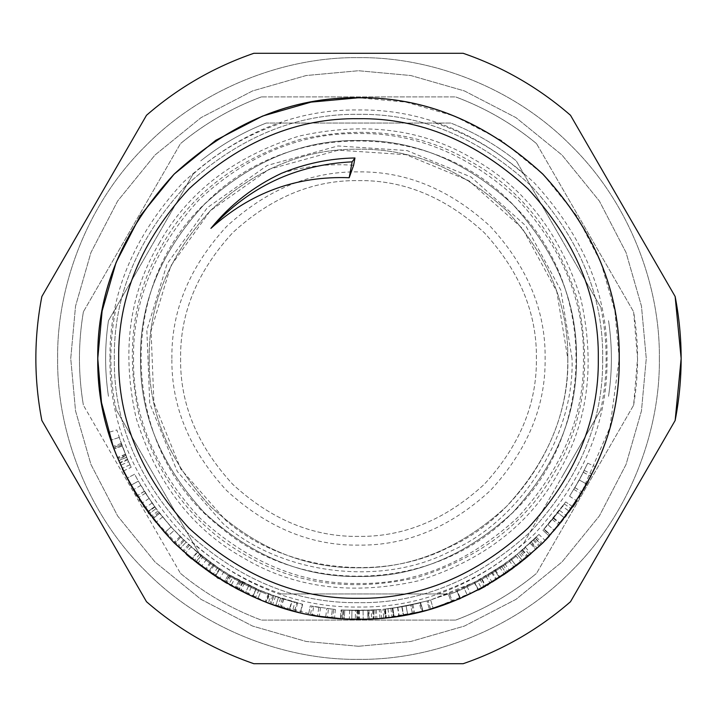 <?xml version="1.0" encoding="UTF-8"?>
<svg xmlns="http://www.w3.org/2000/svg" width="717" height="717" viewBox="0 0 717 717"><rect width="100%" height="100%" fill="white"/><g stroke="black" fill="none" stroke-linecap="round" stroke-linejoin="round"><path stroke-width="0.54" stroke-dasharray="3.58 2.69" d="M380.826 609.522L358.527 610.517L341.086 609.916L340.485 618.61L356.896 619.228L340.485 618.61L358.5 619.237L373.163 618.825L359.522 619.237L381.596 618.215L358.5 619.237L379.974 618.35L379.257 609.656L367.749 610.346L368.072 619.058L367.749 610.346L380.826 609.522L381.596 618.215L380.36 618.314M385.298 609.083L402.103 606.716L428.174 600.694L402.013 606.734L382.968 609.325L383.819 618L422.949 611.144L403.51 615.32L385.638 617.821L403.321 615.356L422.761 611.198L393.543 616.871L422.376 611.287L403.321 615.356L385.782 617.803L403.608 615.303L430.585 609.074L403.51 615.32L383.819 618L403.51 615.32L422.949 611.144L420.798 602.692L402.013 606.734L384.724 609.145L385.638 617.821L384.724 609.145L385.298 609.083L386.23 617.758M424.984 610.615L430.585 609.074L428.174 600.694M460.045 598.65L456.648 590.62L430.657 599.968L474.555 582.204L456.648 590.62L460.045 598.65L478.571 589.939L460.045 598.65L433.149 608.321L478.571 589.939L474.555 582.204L478.571 589.939M481.546 588.37L460.502 598.453L484.154 586.954L506.292 573.304L481.546 588.37L477.432 580.689L463.782 587.474L467.421 595.397L463.782 587.474L457.087 590.432L460.502 598.453L457.087 590.432L466.857 586.031L470.603 593.909M481.215 578.619L474.215 582.374L499.615 567.308L515.64 555.532L504.759 563.732L481.215 578.619L485.454 586.237L478.221 590.127L504.499 574.532L521.071 562.343L509.823 570.831L486.942 585.404M488.394 584.579L511.875 569.352M512.028 569.244L531.189 553.856L524.378 559.663L518.83 552.941L525.409 547.322L524.118 548.451L529.845 555.03M524.477 559.592L543.979 541.756M544.436 541.29L527.972 556.643L516.312 566.054L528.241 556.419L545.189 540.519L538.942 534.434L517.199 554.268L522.693 561.044L542.437 543.298L527.864 556.742L522.693 561.044L517.199 554.268L511.033 559.117L516.312 566.054L511.033 559.117L522.559 549.796L538.942 534.434M549.321 536.182L572.901 506.883L549.321 536.182L566.547 515.657L550.19 535.24L560.434 523.437L571.449 508.953L554.456 530.499L572.901 506.883L565.731 501.918L542.939 530.239L549.321 536.182L542.939 530.239L559.592 510.405L566.547 515.657M569.567 496.209L579.282 480.014L587.743 463.191L579.282 480.014L569.567 496.209L576.871 500.968L586.927 484.217L595.675 466.812L586.927 484.217L578.87 497.849M580.071 495.931L609.961 427.413L619.237 358.5L614.881 311.053L600.927 262.521L576.737 215.826L542.868 174.132L501.174 140.263L454.479 116.073L405.947 102.119L358.5 97.763M121.621 444.522L126.658 457.294L121.621 444.522L113.42 447.507L110.884 440.166L117.31 457.563L113.42 447.507L122.365 469.07M122.75 469.886L113.985 449.039L108.464 432.423L113.528 447.784L123.297 471.033L131.166 467.269L128.585 461.712L120.635 465.288M144.359 491.369L157.937 511.096L152.04 503.02L138.345 481.152L145.47 493.153L156.064 508.613L144.359 491.369L136.947 495.967L150.991 516.374L144.897 508.021L130.727 485.391L138.103 497.813L149.064 513.802L139.304 499.695M139.887 500.591L143.588 506.13M144.171 506.973L148.428 512.951M149.002 513.722L186.474 554.429M197.148 552.09L191.125 546.91L214.32 565.193L231.062 575.921L219.501 568.715L197.148 552.09L191.564 558.785L185.336 553.434L201.244 566.475L226.653 583.441L214.688 575.993L191.564 558.785L217.063 577.543M218.371 578.377L268.185 603.096L319.657 616.324M344.285 618.852L355.363 619.219L344.285 618.852L344.76 610.14L344.285 618.852L344.76 610.14L355.471 610.499L355.363 619.219L355.471 610.499L344.76 610.14L344.285 618.852M358.5 619.237L342.511 618.744L371.63 618.905L358.5 619.237M451.369 602.137L429.447 609.396L451.369 602.137L448.259 593.99L427.072 601.007L429.447 609.396L427.072 601.007L448.259 593.99L451.369 602.137M294.579 611.278L265.917 602.244L281.154 607.496L292.617 610.776L268.275 603.131L300.351 612.668L275.695 605.74L294.579 611.278L296.721 602.827L302.628 604.243L283.609 599.134L269.009 594.088L265.917 602.244L269.009 594.088L269.547 594.294L266.473 602.45M201.181 555.379L180.783 537.185L199.693 554.187L219.976 569.029L215.181 576.316L195.741 562.2L174.634 543.369L194.199 560.954L215.181 576.316L219.976 569.029L213.496 564.62L208.477 571.754L213.496 564.62L201.181 555.379L195.741 562.2M130.727 485.391L126.891 478.248L130.727 485.391L138.345 481.152L130.727 485.391L138.345 481.152L134.635 474.242L126.891 478.248L134.635 474.242L138.345 481.152L130.727 485.391M310.425 614.765L319.253 616.262L310.425 614.765L312.038 606.197L320.562 607.649L318.868 607.38L317.497 615.993M233.007 577.051L256.238 588.836L280.598 598.175L256.238 588.836L252.698 596.804L277.9 606.465L252.698 596.804L228.66 584.615L252.698 596.804L256.238 588.836L233.007 577.051L228.66 584.615M154.648 506.686L171.031 526.932L189.458 545.413L171.031 526.932L164.552 532.758L183.606 551.875L164.552 532.758L147.594 511.813L164.552 532.758L171.031 526.932L154.648 506.686L147.594 511.813M325.67 617.158L334.57 618.135L325.67 617.158L326.773 608.509L335.368 609.45L333.656 609.289L332.796 617.964M167.787 536.298L152.802 518.723L167.787 536.298L174.168 530.356L159.685 513.363L152.802 518.723L159.685 513.363L174.168 530.356L167.787 536.298M251.533 586.694L235.086 578.234L261.105 590.933L257.735 598.982L224.188 581.98L247.831 594.59L225.29 582.643L238.958 590.216L255.413 597.996L230.811 585.834L257.735 598.982L261.105 590.933L228.678 574.505L224.188 581.98L228.678 574.505L251.533 586.694L247.831 594.59M331.424 617.83L308.579 614.415L331.424 617.83L332.329 609.154L310.246 605.856L308.579 614.415L310.246 605.856L332.329 609.154L331.424 617.83M353.615 165.277C329.103 163.467 305.066 166.138 281.521 173.299M567.783 358.5C570.535 434.152 517.495 517.889 447.919 547.725C380.691 582.536 282.328 570.356 225.622 520.192L180.872 469.178L153.904 402.569L151.063 330.761L170.834 265.855L210.341 210.681L269.081 169.275L338.361 150.185L406.073 154.693L468.775 180.621L522.442 228.409L556.786 291.541L567.783 358.5C568.5 305.083 548.075 255.754 506.489 210.511C461.246 168.925 411.917 148.5 358.5 149.217C305.083 148.5 255.754 168.925 210.511 210.511C168.925 255.754 148.5 305.083 149.217 358.5C148.5 411.917 168.925 461.246 210.511 506.489C255.754 548.075 305.083 568.5 358.5 567.783C411.917 568.5 461.246 548.075 506.489 506.489C548.075 461.246 568.5 411.917 567.783 358.5M572.032 358.5L560.811 290.179L525.767 225.774L471.015 177.018L407.032 150.561L337.949 145.963L267.271 165.439L207.338 207.679L167.034 263.973L146.851 330.205L149.754 403.465L177.269 471.428L222.924 523.473C280.786 574.649 381.139 587.08 449.729 551.561C520.721 521.116 574.837 435.694 572.032 358.5M162.15 245.133C190.408 194.639 236.296 159.425 299.823 139.501C364.792 124.991 422.143 132.546 471.867 162.15C522.361 190.408 557.575 236.296 577.499 299.823C592.009 364.792 584.454 422.143 554.85 471.867C526.592 522.361 480.704 557.575 417.177 577.499C352.208 592.009 294.857 584.454 245.133 554.85C194.639 526.592 159.425 480.704 139.501 417.177C124.991 352.208 132.546 294.857 162.15 245.133M576.504 358.5C577.257 302.861 555.971 251.479 512.655 204.345C465.521 161.029 414.139 139.743 358.5 140.496C302.861 139.743 251.479 161.029 204.345 204.345C161.029 251.479 139.743 302.861 140.496 358.5C139.743 414.139 161.029 465.521 204.345 512.655C251.479 555.971 302.861 577.257 358.5 576.504C414.139 577.257 465.521 555.971 512.655 512.655C555.971 465.521 577.257 414.139 576.504 358.5C577.257 414.139 555.971 465.521 512.655 512.655C465.521 555.971 414.139 577.257 358.5 576.504C302.861 577.257 251.479 555.971 204.345 512.655C161.029 465.521 139.743 414.139 140.496 358.5C139.743 302.861 161.029 251.479 204.345 204.345C251.479 161.029 302.861 139.743 358.5 140.496C414.139 139.743 465.521 161.029 512.655 204.345C555.971 251.479 577.257 302.861 576.504 358.5C577.257 302.861 555.971 251.479 512.655 204.345C465.521 161.029 414.139 139.743 358.5 140.496C302.861 139.743 251.479 161.029 204.345 204.345C161.029 251.479 139.743 302.861 140.496 358.5C139.743 414.139 161.029 465.521 204.345 512.655C251.479 555.971 302.861 577.257 358.5 576.504C414.139 577.257 465.521 555.971 512.655 512.655C555.971 465.521 577.257 414.139 576.504 358.5C577.257 414.139 555.971 465.521 512.655 512.655C465.521 555.971 414.139 577.257 358.5 576.504C302.861 577.257 251.479 555.971 204.345 512.655C161.029 465.521 139.743 414.139 140.496 358.5C139.743 302.861 161.029 251.479 204.345 204.345C251.479 161.029 302.861 139.743 358.5 140.496C414.139 139.743 465.521 161.029 512.655 204.345C555.971 251.479 577.257 302.861 576.504 358.5M435.3 123.055C468.434 133.954 498.001 151.027 524.002 174.267L516.258 160.85C496.325 144.977 474.502 132.376 450.787 123.055L266.213 123.055L450.787 123.055C474.502 132.376 496.325 144.977 516.258 160.85L600.801 307.288C607.926 341.426 607.926 375.574 600.801 409.712L562.406 476.222L600.801 409.712M159.129 243.395C187.818 192.111 234.414 156.36 298.917 136.131C364.89 121.397 423.12 129.069 473.605 159.129C524.889 187.818 560.64 234.414 580.869 298.917C595.603 364.89 587.931 423.12 557.871 473.605C529.182 524.889 482.586 560.64 418.083 580.869C352.11 595.603 293.88 587.931 243.395 557.871C192.111 529.182 156.36 482.586 136.131 418.083C121.397 352.11 129.069 293.88 159.129 243.395M600.801 307.288L524.002 174.267M192.998 174.267L108.455 320.696L192.998 174.267C218.999 151.027 248.566 133.954 281.7 123.055M116.199 409.712L200.742 556.15L116.199 409.712C109.074 375.574 109.074 341.426 116.199 307.288M281.7 593.945L450.787 593.945L281.7 593.945C248.566 583.046 218.999 565.973 192.998 542.733M524.002 542.733L562.406 476.222L524.002 542.733C498.001 565.973 468.434 583.046 435.3 593.945M608.545 320.696C612.336 345.899 612.336 371.101 608.545 396.304C612.336 371.101 612.336 345.899 608.545 320.696M516.258 556.15C496.325 572.023 474.502 584.624 450.787 593.945C474.502 584.624 496.325 572.023 516.258 556.15M266.213 593.945C242.498 584.624 220.675 572.023 200.742 556.15C220.675 572.023 242.498 584.624 266.213 593.945M108.455 396.304C104.664 371.101 104.664 345.899 108.455 320.696C104.664 345.899 104.664 371.101 108.455 396.304M200.742 160.85C220.675 144.977 242.498 132.376 266.213 123.055C242.498 132.376 220.675 144.977 200.742 160.85M602.665 358.5C603.508 420.816 579.668 478.364 531.154 531.154C478.364 579.668 420.816 603.508 358.5 602.665C296.184 603.508 238.636 579.668 185.846 531.154C137.332 478.364 113.492 420.816 114.335 358.5C113.492 296.184 137.332 238.636 185.846 185.846C238.636 137.332 296.184 113.492 358.5 114.335C420.816 113.492 478.364 137.332 531.154 185.846C579.668 238.636 603.508 296.184 602.665 358.5C603.508 296.184 579.668 238.636 531.154 185.846C478.364 137.332 420.816 113.492 358.5 114.335C296.184 113.492 238.636 137.332 185.846 185.846C137.332 238.636 113.492 296.184 114.335 358.5C113.492 420.816 137.332 478.364 185.846 531.154C238.636 579.668 296.184 603.508 358.5 602.665C420.816 603.508 478.364 579.668 531.154 531.154C579.668 478.364 603.508 420.816 602.665 358.5M109.97 358.5C109.118 421.928 133.38 480.507 182.763 534.237C236.493 583.62 295.072 607.882 358.5 607.03C421.928 607.882 480.507 583.62 534.237 534.237C583.62 480.507 607.882 421.928 607.03 358.5C607.882 295.072 583.62 236.493 534.237 182.763C480.507 133.38 421.928 109.118 358.5 109.97C295.072 109.118 236.493 133.38 182.763 182.763C133.38 236.493 109.118 295.072 109.97 358.5M180.496 573.403C204.838 593.515 231.806 609.083 261.391 620.106L455.609 620.106L261.391 620.106C231.806 609.083 204.838 593.515 180.496 573.403L83.387 405.213L180.496 573.403M83.387 311.787C78.144 342.932 78.144 374.068 83.387 405.213C78.144 374.068 78.144 342.932 83.387 311.787L180.496 143.597L83.387 311.787M261.391 96.894C231.806 107.917 204.838 123.485 180.496 143.597C204.838 123.485 231.806 107.917 261.391 96.894L455.609 96.894L261.391 96.894M536.504 143.597C512.162 123.485 485.194 107.917 455.609 96.894C485.194 107.917 512.162 123.485 536.504 143.597L633.613 311.787L536.504 143.597M633.613 405.213C638.856 374.068 638.856 342.932 633.613 311.787L637.547 358.5L633.613 405.213L536.504 573.403L633.613 405.213M455.609 620.106C485.194 609.083 512.162 593.515 536.504 573.403C512.162 593.515 485.194 609.083 455.609 620.106M133.514 358.5C132.744 415.923 154.711 468.945 199.416 517.584C248.055 562.289 301.077 584.256 358.5 583.486C415.923 584.256 468.945 562.289 517.584 517.584C562.289 468.945 584.256 415.923 583.486 358.5C584.256 301.077 562.289 248.055 517.584 199.416C468.945 154.711 415.923 132.744 358.5 133.514C301.077 132.744 248.055 154.711 199.416 199.416C154.711 248.055 132.744 301.077 133.514 358.5M149.217 358.5C148.5 411.917 168.925 461.246 210.511 506.489C255.754 548.075 305.083 568.5 358.5 567.783C411.917 568.5 461.246 548.075 506.489 506.489C548.075 461.246 568.5 411.917 567.783 358.5C568.5 305.083 548.075 255.754 506.489 210.511C461.246 168.925 411.917 148.5 358.5 149.217C305.083 148.5 255.754 168.925 210.511 210.511C168.925 255.754 148.5 305.083 149.217 358.5M180.603 358.5C179.994 403.904 197.363 445.831 232.711 484.289C271.169 519.637 313.096 537.006 358.5 536.397C403.904 537.006 445.831 519.637 484.289 484.289C519.637 445.831 537.006 403.904 536.397 358.5C537.006 313.096 519.637 271.169 484.289 232.711C445.831 197.363 403.904 179.994 358.5 180.603C313.096 179.994 271.169 197.363 232.711 232.711C197.363 271.169 179.994 313.096 180.603 358.5C179.994 403.904 197.363 445.831 232.711 484.289C271.169 519.637 313.096 537.006 358.5 536.397C403.904 537.006 445.831 519.637 484.289 484.289C519.637 445.831 537.006 403.904 536.397 358.5C537.006 313.096 519.637 271.169 484.289 232.711C445.831 197.363 403.904 179.994 358.5 180.603C313.096 179.994 271.169 197.363 232.711 232.711C197.363 271.169 179.994 313.096 180.603 358.5M171.883 358.5C171.246 310.873 189.467 266.885 226.545 226.545C266.885 189.467 310.873 171.246 358.5 171.883C406.127 171.246 450.115 189.467 490.455 226.545C527.533 266.885 545.754 310.873 545.117 358.5C545.754 406.127 527.533 450.115 490.455 490.455C450.115 527.533 406.127 545.754 358.5 545.117C310.873 545.754 266.885 527.533 226.545 490.455C189.467 450.115 171.246 406.127 171.883 358.5M675.145 420.485L681.15 358.5L675.145 296.515L570.499 115.276C538.718 87.68 502.931 67.022 463.146 53.291L253.854 53.291C214.069 67.022 178.282 87.68 146.501 115.276L41.855 296.515C33.86 337.841 33.86 379.159 41.855 420.485L146.501 601.724C178.282 629.32 214.069 649.978 253.854 663.709L463.146 663.709C502.931 649.978 538.718 629.32 570.499 601.724L675.154 420.404L570.499 601.724C538.718 629.32 502.931 649.978 463.146 663.709L253.854 663.709C214.069 649.978 178.282 629.32 146.501 601.724L41.855 420.485C33.86 379.159 33.86 337.841 41.855 296.515L146.501 115.276C178.282 87.68 214.069 67.022 253.854 53.291L463.146 53.291L253.854 53.291C214.069 67.022 178.282 87.68 146.501 115.276M659.353 358.5C660.312 287.956 631.077 204.569 571.234 145.766C512.431 85.923 429.044 56.688 358.5 57.647C287.956 56.688 204.569 85.923 145.766 145.766C85.923 204.569 56.688 287.956 57.647 358.5C56.688 429.044 85.923 512.431 145.766 571.234C204.569 631.077 287.956 660.312 358.5 659.353C429.044 660.312 512.431 631.077 571.234 571.234C631.077 512.431 660.312 429.044 659.353 358.5C660.312 287.956 631.077 204.569 571.234 145.766C512.431 85.923 429.044 56.688 358.5 57.647C287.956 56.688 204.569 85.923 145.766 145.766C85.923 204.569 56.688 287.956 57.647 358.5C56.688 429.044 85.923 512.431 145.766 571.234C204.569 631.077 287.956 660.312 358.5 659.353C429.044 660.312 512.431 631.077 571.234 571.234C631.077 512.431 660.312 429.044 659.353 358.5M358.5 646.268L410.859 641.464L464.428 626.066L515.971 599.358L561.985 561.985L599.358 515.971L626.066 464.428L641.464 410.859L646.268 358.5L641.464 306.141L626.066 252.572L599.358 201.029L561.985 155.015L515.971 117.642L464.428 90.934L410.859 75.536L358.5 70.732L306.141 75.536L252.572 90.934L201.029 117.642L155.015 155.015L117.642 201.029L90.934 252.572L75.536 306.141L70.732 358.5L75.536 410.859L90.934 464.428L117.642 515.971L155.015 561.985L201.029 599.358L252.572 626.066L306.141 641.464L358.5 646.268L410.859 641.464L464.428 626.066L515.971 599.358L561.985 561.985L599.358 515.971L626.066 464.428L641.464 410.859L646.268 358.5L641.464 306.141L626.066 252.572L599.358 201.029L561.985 155.015L515.971 117.642L464.428 90.934L410.859 75.536L358.5 70.732L306.141 75.536L252.572 90.934L201.029 117.642L155.015 155.015L117.642 201.029L90.934 252.572L75.536 306.141L70.732 358.5L75.536 410.859L90.934 464.428L117.642 515.971L155.015 561.985L201.029 599.358L252.572 626.066L306.141 641.464L358.5 646.268M570.499 115.276C538.718 87.68 502.931 67.022 463.146 53.291C502.931 67.022 538.718 87.68 570.499 115.276L675.145 296.515M586.927 484.217L592.099 474.313L581.299 493.941L586.927 484.217L579.282 480.014L584.292 470.442L573.851 489.406L579.282 480.014L586.927 484.217L579.282 480.014M463.146 663.709C502.931 649.978 538.718 629.32 570.499 601.724M146.501 601.724C178.282 629.32 214.069 649.978 253.854 663.709M41.855 296.515C33.86 337.841 33.86 379.159 41.855 420.485M407.695 614.55L393.445 616.88L407.695 614.55L406.055 605.99L411.818 604.807L392.28 608.24L406.055 605.99M403.608 615.303L414.767 613.089L392.02 617.068L403.608 615.303L402.103 606.716L412.884 604.574L390.899 608.428L402.103 606.716L403.608 615.303M118.036 459.292L110.884 440.166L118.036 459.292L126.075 455.922L127.751 459.839L119.165 437.433L126.075 455.922M492.185 582.356L508.003 572.121L492.185 582.356L487.712 574.873L503.002 564.978L487.712 574.873M164.578 532.794L177.422 546.103L164.578 532.794L152.685 518.57L164.578 532.794L171.067 526.968L183.48 539.829L171.067 526.968L159.568 513.22L171.067 526.968M197.596 563.67L212.841 574.756L197.596 563.67L202.983 556.804L217.708 567.523L202.983 556.804M252.743 596.822L269.906 603.723L252.743 596.822L236.063 588.702L252.743 596.822L256.274 588.854L272.863 595.522L256.274 588.854L240.159 581.003L256.274 588.854M559.592 510.405L547.905 524.745L554.456 530.499L547.905 524.745L544.069 529.012L550.495 534.918M544.069 529.012L550.19 535.24L543.782 529.334L553.685 517.925L564.333 503.917L571.449 508.953M564.333 503.917L562.549 506.408L569.612 511.526M562.549 506.408L557.817 512.718L564.718 518.059L557.817 512.718L547.905 524.745L565.731 501.918L572.901 506.883M530.714 542.491L517.199 554.268L530.714 542.491L536.674 548.863M517.199 554.268L522.693 561.044L517.199 554.268M533.143 540.188L539.184 546.479M356.949 610.508L373.53 610.068L344.76 610.14L356.949 610.508L356.896 619.228M373.53 610.068L374.05 618.771L373.53 610.068M363.071 610.472L363.223 619.192L363.071 610.472M302.628 604.243L300.692 612.748M269.547 594.294L275.525 596.463L272.657 604.7M275.525 596.463L291.909 601.563L289.605 609.97M291.909 601.563L294.821 602.334L292.617 610.776M294.821 602.334L291.586 601.473L289.274 609.88M291.586 601.473L271.295 594.949L268.275 603.131L271.295 594.949L302.296 604.171L300.351 612.668L302.296 604.171L278.465 597.467L275.695 605.74L278.465 597.467L296.721 602.827M197.48 552.368L191.905 559.072M186.044 542.267L180.075 548.63L186.044 542.267M180.783 537.185L174.634 543.369L180.783 537.185M188.535 544.579L182.656 551.014M199.693 554.187L194.199 560.954M211.004 562.845L205.904 569.916M152.04 503.02L144.897 508.021M157.937 511.096L150.991 516.374M140.783 485.427L133.245 489.819M145.47 493.153L138.103 497.813M156.064 508.613L149.064 513.802L156.064 508.613M535.061 538.324L530.051 543.11L536.289 537.114L535.061 538.324L541.174 544.544M536.289 537.114L542.437 543.298M531.306 541.935L537.284 548.281M530.051 543.11L535.984 549.5L530.051 543.11M449.38 593.559L452.526 601.688L449.38 593.559M430.657 599.968L433.149 608.321L430.657 599.968M376.3 609.889L376.918 618.583M341.077 618.654L341.659 609.952L341.086 609.916L340.485 618.61M341.659 609.952L358.383 610.517L372.67 610.113L373.163 618.825M372.67 610.113L368.52 610.319L368.861 619.031M368.52 610.319L351.975 610.436L351.751 619.147L351.975 610.436L371.191 610.194L371.63 618.905M371.191 610.194L367.66 610.346L367.973 619.067M367.66 610.346L343.568 610.077L343.058 618.78M343.568 610.077L343.049 610.042L342.511 618.744L343.049 610.042L359.486 610.517L379.257 609.656M320.562 607.649L319.253 616.262M318.868 607.38L313.723 606.51L312.182 615.087M313.723 606.51L312.038 606.197M280.598 598.175L277.9 606.465M273.903 595.89L270.972 604.108L273.903 595.89M239.191 580.483L235.059 588.164L239.146 580.465M240.159 581.003L236.063 588.702M272.863 595.522L269.906 603.723M206.505 559.52L201.244 566.475M191.125 546.91L185.336 553.434M214.32 565.193L209.328 572.345M231.062 575.921L226.653 583.441M224 571.619L219.339 578.995M219.501 568.715L214.688 575.993M201.298 555.469L195.858 562.289M210.233 562.28L205.098 569.334M217.708 567.523L212.841 574.756M189.458 545.413L183.606 551.875M184.278 540.591L178.246 546.892L184.278 540.591M158.896 512.35L151.986 517.674M159.568 513.22L152.685 518.57M183.48 539.829L177.422 546.103M335.368 609.45L334.57 618.135M333.656 609.289L328.476 608.724L327.436 617.382M328.476 608.724L326.773 608.509M420.61 602.746L392.369 608.231L420.61 602.746L422.761 611.198M392.369 608.231L393.543 616.871L392.369 608.231M420.243 602.836L422.376 611.287M385.441 609.074L386.373 617.74M384.868 609.136L385.782 617.803L384.868 609.136M491.512 572.56L496.11 579.963M474.215 582.374L478.221 590.127M499.615 567.308L504.499 574.532M515.64 555.532L521.071 562.343M509.088 560.577L514.295 567.568M504.759 563.732L509.823 570.831M485.857 575.966L490.267 583.495M495.429 570.078L500.161 577.391M503.002 564.978L508.003 572.121M525.409 547.322L531.189 553.856M524.118 548.451L520.157 551.839L525.749 558.525M520.157 551.839L518.83 552.941M128.585 461.712L122.168 446.01L116.826 429.949L108.464 432.423L116.826 429.949L121.72 444.791L127.465 459.176L119.47 462.662M127.465 459.176L129.983 464.759L122.069 468.434M129.983 464.759L126.613 457.204L118.592 460.619L126.613 457.204L131.166 467.269M119.165 437.433L110.884 440.166L119.165 437.433M125.878 455.438L117.821 458.79M127.751 459.839L119.775 463.343M125.493 454.515L117.427 457.831M126.658 457.294L118.628 460.708M230.112 575.366L242.955 582.473L258.864 589.983L235.086 578.234L230.811 585.834L235.086 578.234L230.112 575.366L225.676 582.867M229.745 575.142L225.29 582.643L229.745 575.142M258.864 589.983L255.413 597.996M256.059 588.756L252.518 596.723M248.907 585.439L245.106 593.291L248.907 585.439M382.968 609.325L392.889 608.159L394.081 616.799L392.889 608.159L384.393 609.181L385.289 617.857M384.393 609.181L402.013 606.734L419.355 603.06L421.462 611.52M419.355 603.06L410.599 605.076L412.4 613.6L410.599 605.076L420.798 602.692M390.899 608.428L392.02 617.068M397.577 607.469L398.93 616.082M406.1 605.982L407.749 614.541M412.884 604.574L414.767 613.089M397.854 607.424L399.217 616.037M392.28 608.24L393.445 616.88M411.818 604.807L413.655 613.331M466.857 586.031L479.96 579.318L501.353 566.116L494.82 570.463L499.543 577.794L494.82 570.463L481.627 578.386L485.893 585.995M501.353 566.116L506.292 573.304L501.353 566.116M481.627 578.386L477.432 580.689M479.96 579.318L484.154 586.954M492.238 572.103L496.863 579.497M587.743 463.191L595.675 466.812M573.851 489.406L581.299 493.941M584.292 470.442L592.099 474.313M552.35 519.547L559.054 525.122M553.318 518.364L560.058 523.894M553.685 517.925L560.434 523.437M535.303 538.091L541.425 544.302M522.308 550.02L527.972 556.643M522.559 549.796L528.241 556.419M533.968 539.39L540.044 545.655M521.322 550.853L526.959 557.512M522.2 550.109L527.864 556.742M297.555 603.033L295.449 611.493M283.609 599.134L281.019 607.46M283.744 599.17L281.154 607.496M282.328 598.731L279.693 607.039M283.565 599.116L280.965 607.442M144.305 491.288L136.893 495.886M154.621 506.641L147.568 511.768M154.908 507.027L147.863 512.171M148.966 498.521L141.715 503.37M374.919 609.979L375.484 618.681M358.527 610.517L358.527 619.237M358.383 610.517L358.383 619.237M368.95 610.301L369.309 619.013M358.142 610.517L358.133 619.237M357.38 610.517L357.344 619.237M359.289 610.517L359.316 619.237M349.681 610.364L349.376 619.076M359.486 610.517L359.522 619.237M373.342 610.077L373.853 618.78M244.443 583.235L240.5 591.005M268.337 593.837L265.218 601.975M158.86 512.305L151.959 517.629M162.571 517.002L155.786 522.487M180.039 536.441L173.864 542.599M402.013 606.734L403.51 615.32M401.816 606.761L403.321 615.356L401.816 606.761M122.168 446.01L113.985 449.039M121.72 444.791L113.528 447.784M121.236 443.447L113.026 446.386M122.096 445.831L113.922 448.851L122.096 445.831M125.376 454.246L117.31 457.563M241.091 581.496L237.031 589.213M242.445 582.204L238.429 589.948M242.955 582.473L238.958 590.216M388.005 608.787L389.026 617.445M401.959 606.743L403.465 615.329M574.882 487.685L582.374 492.158M574.909 487.65L582.401 492.113M583.324 472.369L591.104 476.303M583.351 472.324L591.131 476.258M220.083 526.932C120.42 450.016 113.967 286.056 207.177 201.567C288.933 118.52 436.841 121.272 515.433 207.177C598.48 288.933 595.728 436.841 509.823 515.433C434.179 591.615 301.498 596.867 220.083 526.932"/><path stroke-width="1.08" d="M358.5 97.763C291.953 96.867 230.498 122.329 174.132 174.132C122.329 230.498 96.867 291.953 97.763 358.5C96.867 425.047 122.329 486.502 174.132 542.868C230.498 594.671 291.953 620.133 358.5 619.237C425.047 620.133 486.502 594.671 542.868 542.868C594.671 486.502 620.133 425.047 619.237 358.5C620.133 291.953 594.671 230.498 542.868 174.132C486.502 122.329 425.047 96.867 358.5 97.763L311.053 102.119L262.521 116.073L215.826 140.263L174.132 174.132L140.263 215.826L116.073 262.521L102.119 311.053L97.763 358.5L101.491 402.452L113.42 447.507M381.596 618.215L383.819 618M422.949 611.144L424.984 610.615M430.585 609.074L460.045 598.65M478.571 589.939L485.454 586.237M486.942 585.404L488.394 584.579M543.979 541.756L544.436 541.29M545.189 540.519L549.321 536.182M572.901 506.883L576.871 500.968M578.87 497.849L580.071 495.931M122.365 469.07L122.75 469.886M123.297 471.033L136.947 495.967M139.304 499.695L139.887 500.591M143.588 506.13L144.171 506.973M148.428 512.951L149.002 513.722M186.474 554.429L191.564 558.785M217.063 577.543L218.371 578.377M319.657 616.324L340.485 618.61M118.69 358.5C117.875 419.705 141.285 476.222 188.93 528.071C240.778 575.715 297.295 599.125 358.5 598.31C419.705 599.125 476.222 575.715 528.071 528.071C575.715 476.222 599.125 419.705 598.31 358.5C599.125 297.295 575.715 240.778 528.071 188.93C476.222 141.285 419.705 117.875 358.5 118.69C297.295 117.875 240.778 141.285 188.93 188.93C141.285 240.778 117.875 297.295 118.69 358.5C117.875 419.705 141.285 476.222 188.93 528.071C240.778 575.715 297.295 599.125 358.5 598.31C419.705 599.125 476.222 575.715 528.071 528.071C575.715 476.222 599.125 419.705 598.31 358.5C599.125 297.295 575.715 240.778 528.071 188.93C476.222 141.285 419.705 117.875 358.5 118.69C297.295 117.875 240.778 141.285 188.93 188.93C141.285 240.778 117.875 297.295 118.69 358.5M354.96 157.964C329.515 158.466 305.039 163.584 281.521 173.299C253.809 186.277 230.274 204.623 210.923 228.365C250.305 192.676 296.399 175.79 349.197 177.726L353.615 165.277L354.96 157.964L352.137 161.845L349.197 177.726M210.923 228.365C248.844 186.779 295.915 164.605 352.137 161.845M97.817 358.5C96.92 425.029 122.374 486.476 174.168 542.832C230.524 594.626 291.971 620.08 358.5 619.183C425.029 620.08 486.476 594.626 542.832 542.832C594.626 486.476 620.08 425.029 619.183 358.5C620.08 291.971 594.626 230.524 542.832 174.168C486.476 122.374 425.029 96.92 358.5 97.817C291.971 96.92 230.524 122.374 174.168 174.168C122.374 230.524 96.92 291.971 97.817 358.5M681.15 358.5L675.145 296.515L570.499 115.276L675.145 296.515C683.14 337.841 683.14 379.159 675.145 420.485L681.15 358.5M675.145 420.485L570.499 601.724L675.145 420.485C683.14 379.159 683.14 337.841 675.145 296.515M146.501 601.724L41.855 420.485L146.501 601.724C178.282 629.32 214.069 649.978 253.854 663.709L463.146 663.709C502.931 649.978 538.718 629.32 570.499 601.724M41.855 296.515L146.501 115.276L41.855 296.515C33.86 337.841 33.86 379.159 41.855 420.485M570.499 115.276C538.718 87.68 502.931 67.022 463.146 53.291L253.854 53.291C214.069 67.022 178.282 87.68 146.501 115.276M253.854 663.709L463.146 663.709"/></g></svg>
